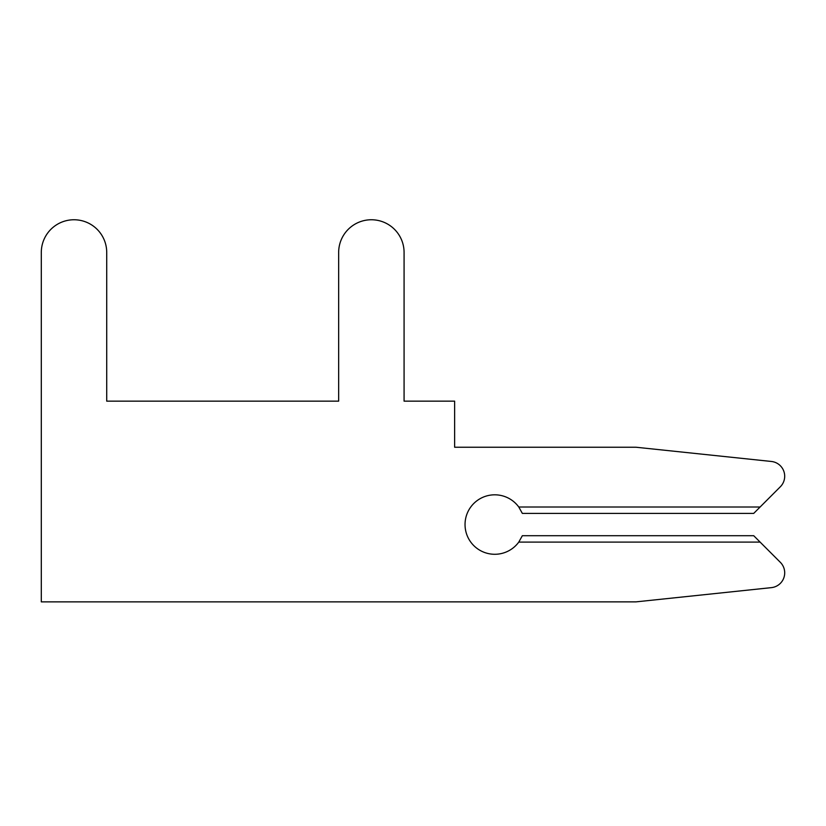 <?xml version="1.0" encoding="UTF-8"?>
<svg xmlns="http://www.w3.org/2000/svg" width="826" height="826" viewBox="0 0 826 826"><rect width="100%" height="100%" fill="white"/><g stroke="black" fill="none" stroke-linecap="round" stroke-linejoin="round"><path stroke-width="1.24" d="M636.02 601.865L771.391 587.637A14.868 14.868 0 0 0 780.343 562.33L753.715 535.702L522.342 535.702L518.78 542.093A29.736 29.736 0 0 1 474.857 546.626A29.736 29.736 0 0 1 474.857 502.466A29.736 29.736 0 0 1 518.78 507.009L522.342 513.4L753.715 513.4L780.343 486.762A14.868 14.868 0 0 0 771.391 461.466L636.02 447.238L454.63 447.238L454.63 401.147L404.079 401.147L404.079 252.467A32.71 32.71 0 0 0 371.37 219.757A32.71 32.71 0 0 0 338.66 252.467L338.66 401.147L106.719 401.147L106.719 252.467A32.71 32.71 0 0 0 74.01 219.757A32.71 32.71 0 0 0 41.3 252.467L41.3 601.865L636.02 601.865L771.391 587.637M780.343 486.762L760.106 507.009L780.343 486.762L760.106 507.009L780.343 486.762L760.106 507.009L780.343 486.762L760.106 507.009L780.343 486.762L760.106 507.009L780.343 486.762L760.106 507.009L518.78 507.009M404.079 401.147L404.079 252.467M338.66 252.467L338.66 401.147L338.66 252.467L338.66 401.147L338.66 252.467L338.66 401.147L338.66 252.467L338.66 401.147L338.66 252.467L338.66 401.147L338.66 252.467L338.66 401.147L106.719 401.147L106.719 252.467M338.66 401.147L106.719 401.147L338.66 401.147M760.106 542.093L518.78 542.093"/></g></svg>
